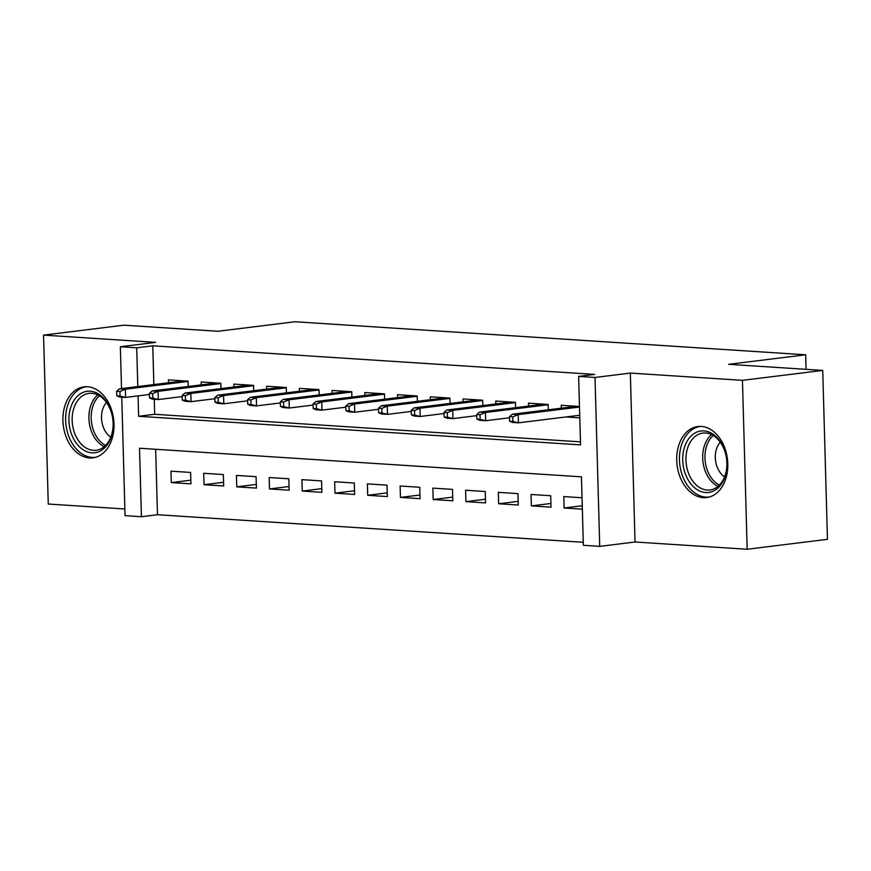 <?xml version="1.0" encoding="UTF-8"?>
<svg xmlns="http://www.w3.org/2000/svg" width="871" height="871" viewBox="0 0 871 871"><rect width="100%" height="100%" fill="white"/><g stroke="black" fill="none" stroke-linecap="round" stroke-linejoin="round"><path stroke-width="1.31" d="M89.463 457.939A35.776 25.368 -97.1 0 0 92.859 457.841A35.776 25.368 -97.1 0 0 113.872 421.597A35.776 25.368 -97.1 0 0 87.47 386.724A35.776 25.368 -97.1 0 0 84.073 386.822A35.776 25.368 -97.1 0 0 63.06 423.066A35.776 25.368 -97.1 0 0 89.463 457.939M703.245 497.657A35.776 25.368 -97.1 0 0 706.642 497.559A35.776 25.368 -97.1 0 0 727.666 461.314A35.776 25.368 -97.1 0 0 701.264 426.431A35.776 25.368 -97.1 0 0 697.867 426.529A35.776 25.368 -97.1 0 0 676.843 462.773A35.776 25.368 -97.1 0 0 703.245 497.657M155.659 449.284L157.488 514.728L141.429 516.721L125.065 515.654L121.755 397.176M806.089 369.337L805.686 354.791L295.019 321.747L217.946 331.274L123.834 325.188L43.55 335.117L48.264 504.037L124.88 508.991M805.686 354.791L728.613 364.318L822.736 370.415L827.45 539.323L747.166 549.253L742.451 380.344L630.332 373.082L595.013 377.459L599.727 546.367L583.363 545.311L581.447 476.829L139.523 448.238L141.429 516.721M630.332 373.082L635.046 542.002L747.166 549.253M635.046 542.002L599.727 546.367M157.488 514.728L583.276 542.285M822.736 370.415L742.451 380.344M188.212 386.484L188.071 381.139L168.43 379.865L168.506 382.75M220.951 388.608L220.799 383.251L201.157 381.988L201.245 384.873M253.69 390.72L253.537 385.374L233.896 384.1L233.972 386.996M286.417 392.843L286.276 387.497L266.635 386.223L266.711 389.108M319.156 394.955L319.004 389.609L299.363 388.335L299.45 391.231M351.895 397.078L351.742 391.732L332.101 390.458L332.178 393.344M384.623 399.19L384.481 393.844L364.84 392.571L364.916 395.467M417.361 401.313L417.209 395.967L397.568 394.694L397.655 397.579M450.1 403.425L449.948 398.08L430.307 396.817L430.394 399.702M482.839 405.548L482.686 400.203L463.045 398.929L463.122 401.814M515.567 407.661L515.425 402.315L495.784 401.052L495.86 403.937M548.305 409.784L548.153 404.438L528.512 403.164L528.599 406.049M582.253 505.757L564.114 508L582.351 509.187M550.918 503.471L531.386 505.888L551.027 507.151L550.701 495.741L531.06 494.467L531.386 505.888M518.191 501.348L498.648 503.765L518.289 505.038L517.973 493.628L498.332 492.355L498.648 503.765M485.452 499.235L465.909 501.652L485.55 502.915L485.234 491.505L465.593 490.231L465.909 501.652M452.713 497.112L433.181 499.529L452.822 500.803L452.495 489.393L432.854 488.119L433.181 499.529M419.985 495L400.442 497.417L420.083 498.68L419.768 487.27L400.127 485.996L400.442 497.417M387.247 492.877L367.704 495.294L387.345 496.568L387.029 485.147L367.388 483.884L367.704 495.294M354.508 490.754L334.976 493.171L354.617 494.445L354.29 483.035L334.649 481.761L334.976 493.171M321.769 488.642L302.237 491.059L321.878 492.333L321.562 480.912L301.921 479.649L302.237 491.059M289.041 486.519L269.498 488.936L289.139 490.21L288.824 478.8L269.183 477.526L269.498 488.936M256.303 484.407L236.76 486.824L256.401 488.098L256.085 476.677L236.444 475.414L236.76 486.824M223.564 482.284L204.032 484.701L223.673 485.974L223.357 474.564L203.705 473.291L204.032 484.701M582.035 497.766L563.798 496.59L564.114 508M190.618 472.441L170.977 471.167L171.293 482.588L190.934 483.851L190.618 472.441M138.054 395.88L138.631 416.284L580.554 444.874L578.638 376.392L594.697 374.41L152.773 345.82L153.851 384.568M154.265 399.277L154.679 414.291L580.467 441.847M579.476 406.463L561.251 405.287L561.327 408.172M565.823 416.969L579.803 417.873M121.515 388.564L120.35 346.745L155.669 342.368L43.55 335.117M120.35 346.745L136.714 347.801L137.792 386.55M152.773 345.82L136.714 347.801M578.638 376.392L595.013 377.459M154.679 414.291L138.631 416.284M190.836 480.171L171.293 482.588M578.986 415.347L579.727 415.391M512.758 416.882L509.481 416.665L509.611 421.226L512.877 421.444L512.758 416.882L518.191 414.618L512.29 414.237L576.635 406.278M579.498 407.04L518.191 414.618L518.419 422.838L579.727 415.249M512.877 421.444L518.419 422.838L512.518 422.457L509.611 421.226M512.29 414.237L509.481 416.665M703.964 430.905A30.964 21.949 82.9 0 1 726.915 463.154A30.964 21.949 82.9 0 1 705.684 492.54A30.964 21.949 82.9 0 1 682.722 460.302A30.964 21.949 82.9 0 1 703.964 430.905M707.23 490.057A28.667 20.327 -97.1 0 0 709.952 489.981A28.667 20.327 -97.1 0 0 726.784 460.944A28.667 20.327 -97.1 0 0 705.63 432.996A28.667 20.327 -97.1 0 0 702.908 433.072A28.667 20.327 -97.1 0 0 686.065 462.109A28.667 20.327 -97.1 0 0 707.23 490.057M700.752 426.409A35.548 25.205 -97.1 0 0 700.458 426.442A35.548 25.205 -97.1 0 0 679.576 462.457A35.548 25.205 -97.1 0 0 705.815 497.112A35.548 25.205 -97.1 0 0 709.19 497.014A35.548 25.205 -97.1 0 0 709.484 496.971L709.19 497.014M724.574 476.873A20.414 14.469 82.9 0 1 720.284 442.218M109.735 407.846A30.964 21.949 82.9 0 1 102.832 449.414A30.964 21.949 82.9 0 1 72.326 436.186A30.964 21.949 82.9 0 1 79.239 394.607A30.964 21.949 82.9 0 1 109.735 407.846M75.32 434.934A28.667 20.327 -97.1 0 0 96.158 450.263A28.667 20.327 -97.1 0 0 109.964 408.695A28.667 20.327 -97.1 0 0 89.125 393.354A28.667 20.327 -97.1 0 0 75.32 434.934M110.78 437.166A20.414 14.469 82.9 0 1 103.747 428.26A20.414 14.469 82.9 0 1 106.491 402.511M86.665 386.724L86.948 386.691A35.548 25.205 -97.1 0 0 86.665 386.724A35.548 25.205 -97.1 0 0 69.56 438.276A35.548 25.205 -97.1 0 0 95.396 457.297A35.548 25.205 -97.1 0 0 95.69 457.253L95.396 457.297M480.019 414.759L476.742 414.552L476.873 419.114L480.15 419.321L480.019 414.759L485.452 412.506L479.562 412.125L543.896 404.166M548.164 404.743L485.452 412.506L485.68 420.715L509.513 417.775M480.15 419.321L485.68 420.715L479.79 420.334L476.873 419.114M479.562 412.125L476.742 414.552M447.28 412.636L444.003 412.429L444.134 416.991L447.411 417.209L447.28 412.636L452.713 410.383L446.823 410.001L511.168 402.043M515.425 402.631L452.713 410.383L452.942 418.603L476.775 415.652M447.411 417.209L452.942 418.603L447.052 418.222L444.134 416.991M446.823 410.001L444.003 412.429M414.542 410.524L411.275 410.306L411.406 414.879L414.672 415.086L414.542 410.524L419.974 408.27L414.084 407.878L478.429 399.931M482.697 400.508L419.974 408.27L420.214 416.48L444.036 413.54M414.672 415.086L420.214 416.48L414.313 416.098L411.406 414.879M414.084 407.878L411.275 410.306M381.814 408.401L378.537 408.194L378.667 412.756L381.934 412.974L381.814 408.401L387.247 406.147L381.356 405.766L445.691 397.807M449.959 398.385L387.247 406.147L387.475 414.367L411.308 411.417M381.934 412.974L387.475 414.367L381.585 413.986L378.667 412.756M381.356 405.766L378.537 408.194M349.075 406.289L345.798 406.071L345.929 410.644L349.206 410.851L349.075 406.289L354.508 404.024L348.618 403.643L412.963 395.684M417.22 396.272L354.508 404.024L354.737 412.244L378.569 409.294M349.206 410.851L354.737 412.244L348.846 411.863L345.929 410.644M348.618 403.643L345.798 406.071M316.336 404.166L313.07 403.959L313.19 408.521L316.467 408.739L316.336 404.166L321.769 401.912L315.879 401.531L380.224 393.572M384.492 394.149L321.769 401.912L321.998 410.132L345.831 407.182M316.467 408.739L321.998 410.132L316.108 409.751L313.19 408.521M315.879 401.531L313.07 403.959M283.608 402.054L280.331 401.836L280.462 406.409L283.728 406.615L283.608 402.054L289.041 399.789L283.14 399.408L347.485 391.449M351.753 392.037L289.041 399.789L289.27 408.009L313.103 405.059M283.728 406.615L289.27 408.009L283.38 407.628L280.462 406.409M283.14 399.408L280.331 401.836M250.87 399.931L247.593 399.724L247.723 404.286L251 404.492L250.87 399.931L256.303 397.677L250.413 397.296L314.747 389.337M319.015 389.914L256.303 397.677L256.531 405.897L280.364 402.946M251 404.492L256.531 405.897L250.641 405.516L247.723 404.286M250.413 397.296L247.593 399.724M218.131 397.818L214.865 397.601L214.985 402.162L218.262 402.38L218.131 397.818L223.564 395.554L217.674 395.173L282.019 387.214M286.276 387.802L223.564 395.554L223.793 403.774L247.625 400.823M218.262 402.38L223.793 403.774L217.902 403.393L214.985 402.162M217.674 395.173L214.865 397.601M185.403 395.695L182.126 395.488L182.257 400.05L185.523 400.257L185.403 395.695L190.836 393.442L184.935 393.061L249.28 385.102M253.548 385.679L190.836 393.442L191.065 401.651L214.887 398.711M185.523 400.257L191.065 401.651L185.164 401.27L182.257 400.05M184.935 393.061L182.126 395.488M152.665 393.583L149.387 393.365L149.518 397.927L152.795 398.145L152.665 393.583L158.097 391.319L152.207 390.937L216.541 382.979M220.809 383.567L158.097 391.319L158.326 399.539L182.159 396.588M152.795 398.145L158.326 399.539L152.436 399.158L149.518 397.927M152.207 390.937L149.387 393.365M119.926 391.46L116.66 391.253L116.779 395.815L120.056 396.022L119.926 391.46L125.359 389.206L119.469 388.825L183.814 380.867M188.071 381.444L125.359 389.206L125.587 397.416L149.42 394.476M120.056 396.022L125.587 397.416L119.697 397.034L116.779 395.815M119.469 388.825L116.66 391.253M717.998 486.388A28.667 20.327 82.9 0 1 702.984 461.957A28.667 20.327 82.9 0 1 711.596 434.596M713.24 435.5A27.73 19.663 -97.1 0 0 705.238 461.674A27.73 19.663 -97.1 0 0 719.37 485.114M104.204 446.671A28.667 20.327 82.9 0 1 92.054 432.865A28.667 20.327 82.9 0 1 97.802 394.89M99.446 395.782A27.73 19.663 -97.1 0 0 94.21 432.234A27.73 19.663 -97.1 0 0 105.587 445.397"/></g></svg>
